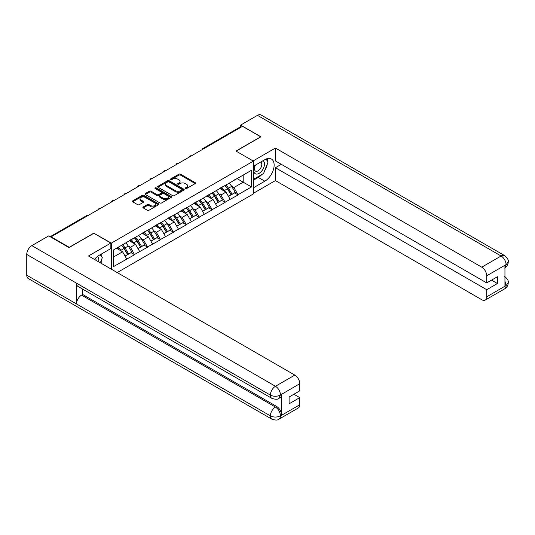 <?xml version="1.0" encoding="UTF-8"?>
<svg xmlns="http://www.w3.org/2000/svg" width="535" height="535" viewBox="0 0 535 535"><rect width="100%" height="100%" fill="white"/><g stroke="black" fill="none" stroke-linecap="round" stroke-linejoin="round"><path stroke-width="0.8" d="M185.411 188.561A0.802 0.468 0 0 0 186.554 188.561L195.195 183.572A1.15 0.662 0 0 0 195.529 183.104A1.15 0.662 0 0 0 195.195 182.636L180.556 174.183A1.15 0.662 0 0 0 178.924 174.183L170.284 179.172A0.802 0.468 0 0 0 170.05 179.499A0.802 0.468 0 0 0 170.284 179.827A0.802 0.468 0 0 0 171.421 179.827L172.544 179.178A3.678 2.127 0 0 1 177.747 179.178L178.964 179.887A3.678 2.127 0 0 1 180.048 181.385A3.678 2.127 0 0 1 178.964 182.89L177.847 183.538A0.802 0.468 0 0 0 177.613 183.866A0.802 0.468 0 0 0 177.847 184.194A0.802 0.468 0 0 0 178.984 184.194L180.108 183.545A3.678 2.127 0 0 1 185.311 183.545L186.534 184.254A3.678 2.127 0 0 1 187.611 185.759A3.678 2.127 0 0 1 186.534 187.257L185.411 187.905A0.802 0.468 0 0 0 185.177 188.233A0.802 0.468 0 0 0 185.411 188.561L185.411 187.905M143.219 206.958A1.15 0.662 0 0 0 142.885 207.426A1.15 0.662 0 0 0 143.219 207.894L147.326 210.268A1.15 0.662 0 0 0 148.957 210.268L158.554 204.724A1.15 0.662 0 0 0 158.888 204.256A1.15 0.662 0 0 0 158.554 203.788L143.915 195.335A1.15 0.662 0 0 0 142.283 195.335L132.687 200.879A1.15 0.662 0 0 0 132.352 201.347A1.15 0.662 0 0 0 132.687 201.815L137.649 204.678A1.15 0.662 0 0 0 139.274 204.678L143.38 202.31A1.15 0.662 0 0 0 143.721 201.835A1.15 0.662 0 0 0 143.38 201.367L140.926 199.95A3.076 1.779 0 0 1 140.023 198.692A3.076 1.779 0 0 1 141.922 197.054A3.076 1.779 0 0 1 145.273 197.435L154.909 202.999A3.076 1.779 0 0 1 155.812 204.256A3.076 1.779 0 0 1 153.913 205.901A3.076 1.779 0 0 1 150.562 205.514L148.957 204.584A1.15 0.662 0 0 0 147.326 204.584L143.219 206.958L143.219 207.894M93.953 233.059L69.256 247.317L51.113 236.845L242.522 126.334L260.672 136.806L235.975 151.064L253.376 161.109L111.354 243.111L93.953 233.3M172.624 195.663A1.15 0.662 0 0 0 174.249 195.663L183.846 190.126A1.15 0.662 0 0 0 184.187 189.651A1.15 0.662 0 0 0 183.846 189.183L169.207 180.73A1.15 0.662 0 0 0 167.582 180.73L157.986 186.274A1.15 0.662 0 0 0 157.644 186.742A1.15 0.662 0 0 0 157.986 187.21L172.624 195.663M155.498 188.735A0.802 0.468 0 0 1 156.314 188.848L156.314 187.892L171.2 196.485A1.15 0.662 0 0 1 171.534 196.954A1.15 0.662 0 0 1 171.2 197.422L161.603 202.966A1.15 0.662 0 0 1 159.978 202.966L145.333 194.513L145.333 193.576A1.15 0.662 0 0 0 144.998 194.044A1.15 0.662 0 0 0 145.333 194.513M145.333 193.576L149.446 191.202A1.15 0.662 0 0 1 151.071 191.202L157.009 194.633A1.15 0.662 0 0 0 158.634 194.633L161.356 193.055A1.15 0.662 0 0 0 161.697 192.587A1.15 0.662 0 0 0 161.356 192.118L155.177 188.547A0.802 0.468 0 0 1 154.943 188.22A0.802 0.468 0 0 1 155.438 187.792A0.802 0.468 0 0 1 156.314 187.892M111.354 269.179L111.354 243.111M117.192 272.556L253.376 193.931L253.376 161.109M121.519 245.324A7.851 4.534 -120 0 1 124.207 248.467L127.865 254.506L131.055 252.667L134.593 254.713L130.453 247.25L128.159 245.919M134.593 254.713L113.26 266.744L113.26 250.092L251.47 170.297L251.47 186.942L238.008 194.72L233.862 187.544L231.568 186.22M224.927 185.618A7.851 4.534 -120 0 1 227.616 188.761L231.28 194.807L234.47 192.961L238.008 194.72M238.008 195.007L225.081 202.183L220.935 195.007L218.641 193.683M212.007 193.082A7.851 4.534 -120 0 1 214.689 196.225L218.354 202.27L221.543 200.424L225.081 202.183M225.081 202.471L212.154 209.646L208.008 202.471L205.714 201.147M199.08 200.545A7.851 4.534 -120 0 1 201.769 203.688L205.427 209.733L208.617 207.888L212.154 209.646M212.154 209.934L199.227 217.11L195.088 209.934L192.787 208.61M186.153 208.008A7.851 4.534 -120 0 1 188.842 211.151L192.5 217.197L195.69 215.351L199.227 217.11M199.227 217.397L186.3 224.573L182.161 217.397L179.86 216.073M173.226 215.471A7.851 4.534 -120 0 1 175.915 218.614L179.573 224.66L182.763 222.814L186.3 224.573M186.3 224.861L173.373 232.036L169.234 224.861L166.933 223.53M160.299 222.934A7.851 4.534 -120 0 1 162.988 226.078L166.646 232.116L169.836 230.277L173.373 232.036M173.373 232.324L160.446 239.499L156.307 232.324L154.006 230.993M147.372 230.398A7.851 4.534 -120 0 1 150.061 233.541L153.719 239.58L156.909 237.741L160.446 239.499M160.446 239.787L147.52 246.963L143.38 239.787L141.086 238.456M134.445 237.861A7.851 4.534 -120 0 1 137.134 241.004L140.792 247.043L143.982 245.204L147.52 246.963M147.52 247.25L134.593 254.426M130.206 240.021L134.593 237.774M130.453 247.25L135.509 244.328L129.129 240.643M139.648 251.503L135.509 244.328M143.133 232.558L147.52 230.311M143.38 239.787L148.436 236.865L142.056 233.18M152.575 244.04L148.436 236.865M156.059 225.095L160.446 222.848M156.307 232.324L161.363 229.401L154.976 225.716M165.502 236.577L161.363 229.401M168.98 217.631L173.373 215.384M169.234 224.861L174.283 221.938L167.903 218.253M178.429 229.114L174.283 221.938M181.907 210.168L186.3 207.921M182.161 217.397L187.21 214.475L180.83 210.79M191.356 221.65L187.21 214.475M194.834 202.705L199.227 200.458M195.088 209.934L200.137 207.012L193.757 203.327M204.283 214.187L200.137 207.012M207.761 195.248L212.154 192.995M208.008 202.471L213.064 199.548L206.684 195.87M217.21 206.724L213.064 199.548M220.687 187.785L225.081 185.531M220.935 195.007L225.991 192.085L219.611 188.407M230.137 199.261L225.991 192.085M241.278 127.049L203.741 148.723M203.213 149.024A1.759 1.016 120 0 1 203.661 148.67A1.759 1.016 60 0 0 202.785 148.583L240.315 126.915A1.759 1.016 60 0 1 241.198 127.002M233.614 180.322L238.008 178.068M233.862 187.544L243.184 182.161L243.184 175.079L251.47 170.297M237.052 178.623L251.47 186.942M51.113 236.845L51.113 237.272M113.26 257.174L122.582 251.791L116.449 248.253M126.721 258.967L122.582 251.791M227.435 188.902L227.85 189.143M214.508 196.365L214.923 196.606M201.581 203.828L201.996 204.069M188.654 211.292L189.069 211.532M175.727 218.755L176.142 218.996M162.807 226.218L163.215 226.452M149.88 233.681L150.288 233.915M136.953 241.145L137.361 241.379M124.026 248.608L124.434 248.842M185.732 188.674L186.534 188.213A3.678 2.127 0 0 0 187.611 186.715L187.611 185.759M180.048 181.385L180.048 182.348A3.678 2.127 0 0 1 178.964 183.846L178.168 184.308M195.181 183.579L180.556 175.139A1.15 0.662 0 0 0 178.924 175.139L170.605 179.941M183.846 189.183L183.846 190.126L169.207 181.686A1.15 0.662 0 0 0 167.582 181.686L157.999 187.217L157.986 186.274M181.813 189.978A0.802 0.468 0 0 0 182.047 189.651A0.802 0.468 0 0 0 181.813 189.323L168.96 181.907A0.802 0.468 0 0 0 167.823 181.907L166.646 182.589A3.678 2.127 0 0 0 165.569 184.087A3.678 2.127 0 0 0 166.646 185.591L175.426 190.661A3.678 2.127 0 0 0 180.636 190.661L181.813 189.978L181.813 190.941A0.802 0.468 0 0 0 182.047 190.607L182.047 189.651M165.569 184.087L165.569 185.043A3.678 2.127 0 0 0 166.646 186.548L166.646 185.591M181.813 190.941L180.636 191.617A3.678 2.127 0 0 1 175.426 191.617L166.646 186.548M145.353 194.519L149.446 192.159L149.446 191.202M161.697 192.587L161.697 193.543A1.15 0.662 0 0 1 161.356 194.011L158.634 195.589A1.15 0.662 0 0 1 157.009 195.589L151.071 192.159A1.15 0.662 0 0 0 149.446 192.159M156.314 188.848L171.187 197.435M163.168 198.191A3.076 1.779 0 0 0 166.519 198.572A3.076 1.779 0 0 0 168.418 196.934A3.076 1.779 0 0 0 167.522 195.676L164.125 193.717A1.15 0.662 0 0 0 162.5 193.717L159.771 195.288A1.15 0.662 0 0 0 159.437 195.757A1.15 0.662 0 0 0 159.771 196.225L163.168 198.191L163.168 199.147A3.076 1.779 0 0 0 166.519 199.528A3.076 1.779 0 0 0 168.418 197.89L168.418 196.934M159.437 195.757L159.437 196.713A1.15 0.662 0 0 0 159.771 197.181L159.771 196.225M163.168 199.147L159.771 197.181M155.812 204.256L155.812 205.213A3.076 1.779 0 0 1 153.913 206.858A3.076 1.779 0 0 1 150.562 206.47L148.957 205.54A1.15 0.662 0 0 0 147.326 205.54L143.233 207.908M140.023 198.692L140.023 199.649A3.076 1.779 0 0 0 140.926 200.906L140.926 199.95M143.367 202.317L140.926 200.906M158.534 204.738L143.915 196.291A1.15 0.662 0 0 0 142.283 196.291L132.7 201.822M229.134 183.191A9.61 5.551 60 0 1 231.655 186.361L228.465 188.2A9.61 5.551 -120 0 0 225.944 185.036M228.465 188.2L232.123 194.245L235.313 192.399L231.655 186.361M231.28 194.807L232.123 194.245M234.47 192.961L235.313 192.399M220.453 187.919A7.851 4.534 60 0 1 222.62 190.139M221.677 187.497A9.61 5.551 60 0 1 224.198 190.667L224.56 191.262M228.492 196.412L231.046 194.867L227.388 188.822A9.61 5.551 -120 0 0 224.867 185.658M231.046 194.867L228.458 196.358M216.207 190.654A9.61 5.551 60 0 1 218.728 193.824L215.538 195.663A9.61 5.551 -120 0 0 213.017 192.5M215.538 195.663L219.196 201.708L222.386 199.863L218.728 193.824M218.354 202.27L219.196 201.708M221.543 200.424L222.386 199.863M207.526 195.382A7.851 4.534 60 0 1 209.693 197.602M208.75 194.961A9.61 5.551 60 0 1 211.272 198.124L211.633 198.726M215.565 203.875L218.12 202.33L214.461 196.285A9.61 5.551 -120 0 0 211.94 193.122M218.12 202.33L215.531 203.822M203.287 198.117A9.61 5.551 60 0 1 205.801 201.287L202.611 203.126A9.61 5.551 -120 0 0 200.097 199.963M202.611 203.126L206.269 209.165L209.459 207.326L205.801 201.287M205.427 209.733L206.269 209.165M208.617 207.888L209.459 207.326M194.6 202.845A7.851 4.534 60 0 1 196.766 205.065M195.823 202.424A9.61 5.551 60 0 1 198.345 205.587L198.706 206.189M202.638 211.338L205.193 209.787L201.535 203.748A9.61 5.551 -120 0 0 199.013 200.585M205.193 209.787L202.604 211.285M190.36 205.58A9.61 5.551 60 0 1 192.874 208.75L189.684 210.589A9.61 5.551 -120 0 0 187.17 207.419M189.684 210.589L193.342 216.628L196.532 214.789L192.874 208.75M192.5 217.197L193.342 216.628M195.69 215.351L196.532 214.789M181.673 210.309A7.851 4.534 60 0 1 183.839 212.529M182.896 209.887A9.61 5.551 60 0 1 185.418 213.05L185.779 213.652M189.711 218.802L192.266 217.25L188.608 211.211A9.61 5.551 -120 0 0 186.093 208.041M192.266 217.25L189.678 218.748M177.433 213.044A9.61 5.551 60 0 1 179.947 216.214L176.757 218.053A9.61 5.551 -120 0 0 174.243 214.883M176.757 218.053L180.415 224.091L183.605 222.252L179.947 216.214M179.573 224.66L180.415 224.091M182.763 222.814L183.605 222.252M168.746 217.772A7.851 4.534 60 0 1 170.912 219.992M169.976 217.35A9.61 5.551 60 0 1 172.491 220.514L172.852 221.109M176.784 226.265L179.339 224.713L175.681 218.675A9.61 5.551 -120 0 0 173.166 215.505M179.339 224.713L176.751 226.211M164.506 220.507A9.61 5.551 60 0 1 167.02 223.677L163.83 225.516A9.61 5.551 -120 0 0 161.316 222.346M163.83 225.516L167.488 231.555L170.678 229.716L167.02 223.677M166.646 232.116L167.488 231.555M169.836 230.277L170.678 229.716M155.819 225.235A7.851 4.534 60 0 1 157.986 227.455M157.049 224.814A9.61 5.551 60 0 1 159.564 227.977L159.925 228.572M163.857 233.728L166.412 232.177L162.754 226.138A9.61 5.551 -120 0 0 160.239 222.968M166.412 232.177L163.824 233.675M255.095 165.288A7.617 4.4 120 0 0 256.405 174.082A7.617 4.4 120 0 0 263.28 168.639A7.617 4.4 120 0 0 263.1 160.667M255.523 165.041A5.216 3.009 120 0 0 255.509 171.086A5.216 3.009 120 0 0 256.272 171.327A5.216 3.009 120 0 0 261.04 167.475A5.216 3.009 120 0 0 260.719 162.058A5.216 3.009 120 0 0 260.705 162.045M266.002 159.076L268.042 161.971L263.568 173.5L254.62 178.67L253.376 176.898M253.376 177.948L254.62 178.67M100.239 254.693L102.319 257.656L100.319 262.812M98.5 261.762A7.617 4.4 120 0 0 97.49 256.439M96.073 260.358A5.216 3.009 120 0 0 95.538 258.218M261.923 174.457A13.181 7.61 120 0 1 258.265 177.426L264.812 181.204A13.181 7.61 120 0 0 273.425 169.588A13.181 7.61 120 0 0 271.405 159.022A13.181 7.61 120 0 0 264.812 159.677L253.376 166.278M264.812 181.204L253.376 187.805M253.376 193.309L275.418 180.583L275.418 167.716L486.716 289.702L486.716 296.831L506.184 285.489L504.946 286.071L504.946 265.5L506.063 264.611L486.716 275.786A7.029 4.059 -120 0 0 481.747 267.172L501.094 256.004L257.482 115.353L240.616 125.09L260.92 136.806L236.102 151.137M281.303 164.319L275.418 167.716M491.525 280.139L497.41 283.537L497.41 276.742L486.716 282.915L275.418 160.921L275.418 148.048L481.747 267.172M253.088 160.941L275.418 148.048M275.418 180.583L481.747 299.707A7.029 4.059 -120 0 0 485.265 300.055A7.029 4.059 -120 0 0 486.716 296.831M257.482 115.353A7.209 4.16 -60 0 1 261.08 114.998L504.699 255.643A7.209 4.16 -60 0 0 501.094 256.004A7.029 4.059 60 0 1 506.063 264.611M240.616 126.835L240.616 125.09M486.716 282.915L486.716 275.786M497.41 283.537L486.716 289.702M264.537 171.006A13.181 7.61 120 0 0 267.373 163.69M267.587 161.329A13.181 7.61 120 0 0 267.259 158.641M258.265 177.426L253.376 180.248M253.376 178.717L254.045 178.336M504.946 281.149L506.063 285.423M504.699 276.455C507.528 278.996 508.711 281.029 508.25 282.554L506.197 285.489M504.699 255.643C507.521 258.164 508.705 260.217 508.25 261.796L506.19 264.685M271.86 398.348A7.209 4.16 -60 0 1 270.362 395.097C273.679 396.689 276.996 396.676 280.3 395.057L278.976 398.341C277.799 399.538 275.425 399.538 271.86 398.348L77.963 286.406A7.209 4.16 -60 0 1 76.465 283.149L26.75 254.446A7.209 4.16 -60 0 1 31.846 245.618L48.712 235.888L69.008 247.605L93.866 233.253L110.852 243.064L110.852 248.561L99.089 255.355A13.181 7.61 120 0 0 94.474 259.435M110.852 243.064L88.482 255.977L294.812 375.102A7.029 4.059 60 0 1 299.781 383.709L299.781 390.838L289.094 397.01L289.094 403.805L299.781 397.632L299.781 404.761A7.029 4.059 60 0 1 298.323 407.978L278.976 419.152A7.029 4.059 -120 0 0 280.434 415.929L299.781 404.761M101.536 263.514L104.312 265.113M101.824 263.347L101.824 258.927M101.824 256.954L101.824 253.777M278.976 419.152C277.852 420.343 275.478 420.343 271.86 419.159L28.241 278.508A7.209 4.16 -60 0 1 26.75 275.211L76.465 303.913A7.209 4.16 -60 0 1 81.561 295.133L275.458 407.082L276.582 406.433A7.029 4.059 60 0 1 281.55 415.046L281.55 394.476A7.029 4.059 60 0 1 280.093 397.692L278.976 398.341M26.75 254.446L26.75 275.211M31.846 245.618L275.458 386.27A7.209 4.16 -60 0 0 270.362 395.097L76.465 283.149L76.465 303.913L270.362 415.862C273.673 417.46 276.99 417.46 280.307 415.862L280.434 415.929M299.781 397.632L293.896 394.235M82.684 289.127L82.684 294.491L276.582 406.433M82.684 294.491L81.561 295.133M151.579 227.97A9.61 5.551 60 0 1 154.093 231.133L150.903 232.979A9.61 5.551 -120 0 0 148.389 229.809M150.903 232.979L154.568 239.018L157.758 237.179L154.093 231.133M153.719 239.58L154.568 239.018M156.909 237.741L157.758 237.179M142.892 232.698A7.851 4.534 60 0 1 145.059 234.918M144.122 232.277A9.61 5.551 60 0 1 146.637 235.44L146.998 236.035M150.93 241.191L153.485 239.64L149.827 233.601A9.61 5.551 -120 0 0 147.312 230.431M153.485 239.64L150.897 241.138M138.652 235.433A9.61 5.551 60 0 1 141.166 238.597L137.976 240.442A9.61 5.551 -120 0 0 135.462 237.272M137.976 240.442L141.641 246.481L144.831 244.642L141.166 238.597M140.792 247.043L141.641 246.481M143.982 245.204L144.831 244.642M129.965 240.161A7.851 4.534 60 0 1 132.132 242.382M131.195 239.74A9.61 5.551 60 0 1 133.71 242.903L134.071 243.499M138.003 248.655L140.565 247.103L136.9 241.064A9.61 5.551 -120 0 0 134.385 237.894M140.565 247.103L137.97 248.601M125.725 242.897A9.61 5.551 60 0 1 128.246 246.06L125.05 247.906A9.61 5.551 -120 0 0 122.535 244.736M125.05 247.906L128.714 253.944L131.904 252.105L128.246 246.06M127.865 254.506L128.714 253.944M131.055 252.667L131.904 252.105M117.252 247.785A7.851 4.534 60 0 1 119.205 249.845M118.268 247.203A9.61 5.551 60 0 1 120.783 250.367L121.144 250.962M125.076 256.118L127.638 254.566L123.973 248.528A9.61 5.551 -120 0 0 121.458 245.358M127.638 254.566L125.043 256.064M87.406 215.886L50.658 237.012M87.767 215.679A1.759 1.016 -60 0 0 87.325 215.839A1.759 1.016 -120 0 0 86.443 215.752L50.143 236.711M190.286 156.487A1.759 1.016 120 0 1 190.734 156.133A1.759 1.016 -60 0 1 191.182 155.973M177.359 163.951A1.759 1.016 120 0 1 177.807 163.596A1.759 1.016 -60 0 1 178.255 163.436M164.432 171.414A1.759 1.016 120 0 1 164.88 171.06A1.759 1.016 -60 0 1 165.328 170.899M151.505 178.877A1.759 1.016 120 0 1 151.953 178.523A1.759 1.016 -60 0 1 152.401 178.362M138.585 186.34A1.759 1.016 120 0 1 139.026 185.986A1.759 1.016 -60 0 1 139.475 185.826M125.658 193.804A1.759 1.016 120 0 1 126.099 193.449A1.759 1.016 -60 0 1 126.548 193.289M112.731 201.267A1.759 1.016 120 0 1 113.173 200.913A1.759 1.016 -60 0 1 113.621 200.752M99.804 208.73A1.759 1.016 120 0 1 100.246 208.376A1.759 1.016 -60 0 1 100.694 208.215M186.534 188.213L186.534 187.257M177.847 184.194L177.847 183.538M178.964 183.846L178.964 182.89M170.284 179.827L170.284 179.172M178.924 175.139L178.924 174.183M180.556 175.139L180.556 174.183M195.195 183.572L195.195 182.636M167.582 181.686L167.582 180.73M169.207 181.686L169.207 180.73M175.426 191.617L175.426 190.661M180.636 191.617L180.636 190.661M151.071 192.159L151.071 191.202M157.009 195.589L157.009 194.633M158.634 195.589L158.634 194.633M161.356 194.011L161.356 193.055M171.2 197.422L171.2 196.485M147.326 205.54L147.326 204.584M148.957 205.54L148.957 204.584M150.562 206.47L150.562 205.514M143.38 202.31L143.38 201.367M132.687 201.815L132.687 200.879M142.283 196.291L142.283 195.335M143.915 196.291L143.915 195.335M158.554 204.724L158.554 203.788M227.388 188.822L224.198 190.667M214.461 196.285L211.272 198.124M201.535 203.748L198.345 205.587M188.608 211.211L185.418 213.05M175.681 218.675L172.491 220.514M162.754 226.138L159.564 227.977M508.25 282.58C508.17 285.336 506.959 287.435 504.612 288.88A7.029 4.059 -120 0 0 506.063 285.663M504.946 267.834L506.063 264.852M281.55 415.046L280.313 415.856M299.781 383.709L280.313 395.051M280.434 395.118L281.55 394.476M280.434 394.883A7.029 4.059 60 0 0 275.458 386.27L294.812 375.102M271.86 419.159A7.209 4.16 -60 0 1 270.362 415.862A7.209 4.16 -60 0 1 275.458 407.082C278.454 409.088 280.113 411.957 280.434 415.695M149.827 233.601L146.637 235.44M136.9 241.064L133.71 242.903M123.973 248.528L120.783 250.367M202.785 148.583A1.759 1.759 0 0 0 201.936 149.767M191.296 155.906A1.759 1.759 0 0 0 189.009 157.223M178.369 163.369A1.759 1.759 0 0 0 176.082 164.686M165.442 170.832A1.759 1.759 0 0 0 163.155 172.15M152.515 178.295A1.759 1.759 0 0 0 150.228 179.613M139.595 185.759A1.759 1.759 0 0 0 137.308 187.076M126.668 193.222A1.759 1.759 0 0 0 124.381 194.539M113.741 200.685A1.759 1.759 0 0 0 111.454 202.003M100.814 208.148A1.759 1.759 0 0 0 98.527 209.466M87.887 215.612A1.759 1.759 0 0 0 86.443 215.752M485.265 300.055L504.612 288.88M508.25 261.816C508.156 264.551 506.939 266.631 504.612 268.068"/></g></svg>

